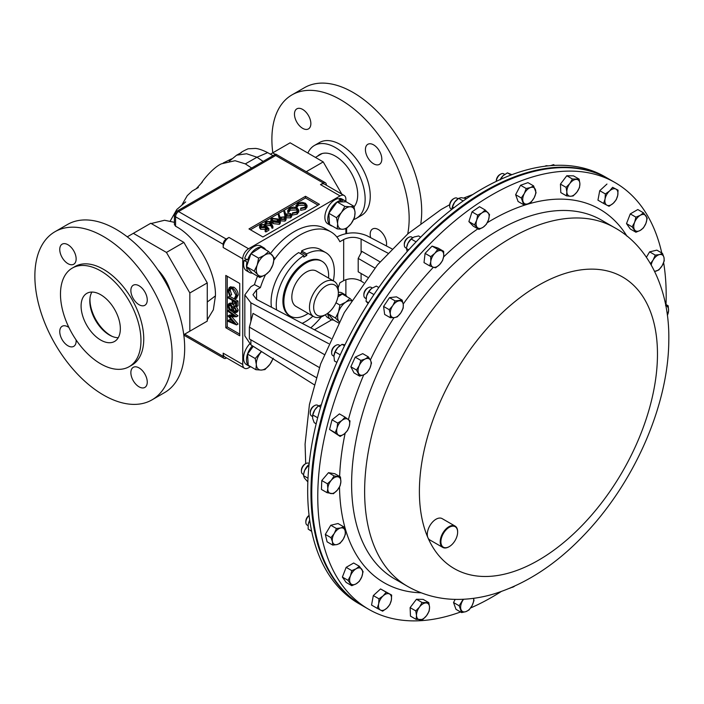 <?xml version="1.0" encoding="UTF-8"?>
<svg xmlns="http://www.w3.org/2000/svg" width="704" height="704" viewBox="0 0 704 704"><rect width="100%" height="100%" fill="white"/><g stroke="black" fill="none" stroke-linecap="round" stroke-linejoin="round"><path stroke-width="1.06" d="M157.881 269.87A31.205 18.014 60 0 1 170.465 291.65M90.015 297.836A29.559 17.072 -120 0 0 89.962 299.464A29.559 17.072 -120 0 0 110.871 335.676A29.559 17.072 -120 0 0 112.306 336.45M110.871 335.676L111.954 336.301L110.871 335.676M308.158 313.43A31.662 18.286 -60 0 1 306.258 314.618A31.662 18.286 -60 0 1 290.426 316.184A31.662 18.286 -60 0 1 285.569 290.814A31.662 18.286 -60 0 1 306.258 262.909A31.662 18.286 -60 0 1 322.089 261.342A31.662 18.286 -60 0 1 328.566 278.08M322.089 261.342L321.13 260.788A31.662 18.286 120 0 0 305.29 262.354A31.662 18.286 120 0 0 284.61 290.259A31.662 18.286 120 0 0 289.458 315.63L290.426 316.184M323.91 315.621L326.005 314.406L323.91 315.621A20.407 11.783 -60 0 1 313.702 316.624A20.407 11.783 -60 0 1 310.578 300.274A20.407 11.783 -60 0 1 323.91 282.295A20.407 11.783 -60 0 1 334.11 281.283A20.407 11.783 -60 0 1 338.342 290.62L338.342 293.04A17.45 10.076 -60 0 1 326.005 314.406A17.45 10.076 -60 0 1 313.658 307.287A17.45 10.076 -60 0 1 326.005 285.912A17.45 10.076 -60 0 1 338.342 293.04M313.702 316.624L296.058 306.434A20.407 11.783 -60 0 1 292.926 290.083A20.407 11.783 -60 0 1 306.258 272.105A20.407 11.783 -60 0 1 316.457 271.093L334.11 281.283M547.73 165.906A6.16 3.555 120 0 0 544.861 166.25M504.724 174.39L503.738 173.826A6.16 3.555 120 0 0 500.658 174.126A6.16 3.555 120 0 0 497.367 177.769A6.16 3.555 120 0 0 496.311 181.359L496.311 180.673A4.937 2.851 120 0 1 497.156 177.54A4.937 2.851 120 0 1 499.796 174.627L500.658 174.126M458.058 198.739L457.107 198.185A6.16 3.555 120 0 0 454.027 198.493A6.16 3.555 120 0 0 450.058 203.72A6.16 3.555 120 0 0 449.671 206.034A6.16 3.555 120 0 0 450.947 208.85L451.827 209.37M454.027 198.493L453.156 198.994A4.937 2.851 120 0 0 449.988 203.174A4.937 2.851 120 0 0 449.671 205.031L449.671 206.034M412.711 237.662L411.726 237.09A6.16 3.555 120 0 0 408.646 237.398A6.16 3.555 120 0 0 404.342 244.2A6.16 3.555 120 0 0 404.298 244.939A6.16 3.555 120 0 0 405.566 247.764L406.525 248.31M408.646 237.398L407.783 237.899A4.937 2.851 120 0 0 404.334 243.346A4.937 2.851 120 0 0 404.298 243.945L404.298 244.939M372.284 287.971L371.29 287.399A6.16 3.555 120 0 0 368.21 287.698A6.16 3.555 120 0 0 363.862 295.24A6.16 3.555 120 0 0 363.906 295.935A6.16 3.555 120 0 0 365.138 298.065L366.106 298.628M368.21 287.698L367.347 288.2A4.937 2.851 120 0 0 363.862 294.246L363.862 295.24M340.041 345.576L339.073 345.022A6.16 3.555 120 0 0 335.993 345.321A6.16 3.555 120 0 0 331.637 352.862A6.16 3.555 120 0 0 332.033 354.728A6.16 3.555 120 0 0 332.913 355.687L333.907 356.259M335.993 345.321L335.13 345.822A4.937 2.851 120 0 0 331.637 351.868L331.637 352.862M317.891 405.434A6.16 3.555 120 0 0 317.68 405.293A6.16 3.555 120 0 0 314.6 405.592A6.16 3.555 120 0 0 310.244 413.142A6.16 3.555 120 0 0 311.309 415.818A6.16 3.555 120 0 0 311.52 415.958A6.16 3.555 120 0 0 311.749 416.073M314.6 405.592L313.729 406.094A4.937 2.851 120 0 0 310.244 412.139L310.244 413.142M309.17 463.522L308.845 463.329A6.16 3.555 120 0 0 308.114 463.074A6.16 3.555 120 0 0 305.765 463.637A6.16 3.555 120 0 0 301.409 471.178A6.16 3.555 120 0 0 302.685 474.003L303.644 474.558M305.765 463.637L304.894 464.138A4.937 2.851 120 0 0 301.409 470.184L301.409 471.178M309.091 515.548A6.16 3.555 120 0 0 305.844 522.289A6.16 3.555 120 0 0 307.12 525.105L308.106 525.677M309.074 515.407A4.937 2.851 120 0 0 305.844 521.286L305.844 522.289M501.081 591.615A246.356 142.234 -60 0 1 470.642 607.948M460.574 611.978A246.356 142.234 -60 0 1 368.799 609.347A246.356 142.234 -60 0 1 427.231 246.629A246.356 142.234 -60 0 1 615.155 182.635A246.356 142.234 -60 0 1 661.769 252.982M449.099 546.7A12.32 7.11 -60 0 1 448.923 546.806A12.32 7.11 -60 0 1 442.763 547.413A12.32 7.11 -60 0 1 445.685 529.276A12.32 7.11 -60 0 1 455.083 526.082A12.32 7.11 -60 0 1 457.635 531.722A12.32 7.11 -60 0 1 457.626 531.925M442.763 547.413L429.845 539.959A12.32 7.11 -60 0 1 427.918 537.698A12.32 7.11 -60 0 1 432.766 521.822A12.32 7.11 -60 0 1 442.165 518.628L455.083 526.082M446.16 529.778A11.827 6.829 120 0 0 441.056 543.514A11.827 6.829 120 0 0 449.266 546.603A11.827 6.829 120 0 0 452.382 544.122A11.827 6.829 120 0 0 457.635 532.118A11.827 6.829 120 0 0 446.16 529.778M615.155 182.635L609.145 179.159A246.356 142.234 120 0 0 587.013 170.324A246.356 142.234 120 0 0 352.959 339.398A246.356 142.234 120 0 0 362.78 605.871L368.799 609.347M608.344 178.702L605.053 176.801A246.356 142.234 120 0 0 375.83 291.799A246.356 142.234 120 0 0 331.012 577.834A246.356 142.234 120 0 0 358.697 603.513L361.979 605.405A246.356 142.234 -60 0 1 334.294 579.735A246.356 142.234 -60 0 1 379.113 293.691A246.356 142.234 -60 0 1 608.344 178.702A246.356 142.234 -60 0 1 608.74 178.93M361.099 273.486L361.099 281.09C355.291 278.106 349.483 277.948 343.675 280.632L339.874 282.832A61.591 35.561 -60 0 1 338.122 287.866M321.411 316.809A61.591 35.561 -60 0 1 310.763 327.844M345.884 201.432L345.884 199.267A8.21 4.743 120 0 0 344.186 195.501A8.21 4.743 120 0 0 340.076 195.914L248.565 248.75A8.21 4.743 120 0 0 242.757 258.808L242.757 364.478A8.21 4.743 120 0 0 244.455 368.236A8.21 4.743 120 0 0 248.565 367.831L250.439 366.749M314.459 329.789L331.734 319.81M345.884 295.302L345.884 279.638M345.884 233.57L345.884 228.853M305.518 196.284L248.978 228.932L262.909 236.975L319.458 204.327L305.518 196.284L305.518 197.956L250.43 229.768M225.799 275.431L225.799 327.747L239.738 335.79L239.738 283.474L225.799 275.431M251.073 366.898A14.274 8.237 -60 0 1 249.436 366.318L246.532 364.637A14.274 8.237 -60 0 1 249.594 343.974M250.888 339.803L250.888 344.863L244.825 335.87L244.825 294.923L250.888 286.695L254.452 284.636A61.591 35.561 -60 0 1 257.541 276.162M270.591 253.405A61.591 35.561 -60 0 1 325.116 228.536L330.924 231.889A61.591 35.561 -60 0 1 339.874 241.718L343.675 239.527C349.483 236.782 355.291 236.632 361.099 239.07L387.904 253.132M336.89 237.046L337.753 236.544C347.512 231.942 357.262 231.678 367.022 235.778L391.978 248.873M247.13 259.732L244.068 260.357L246.972 262.029L248.204 261.782L250.95 253.704L260.982 247.095L268.655 251.53L264.414 255.279A12.32 7.11 -60 0 1 272.246 255.165A12.32 7.11 -60 0 1 272.862 264.845A12.32 7.11 -60 0 1 265.637 274.639A12.32 7.11 -60 0 1 257.805 274.754L259.846 277.49L265.637 274.639L269.878 270.89L272.862 264.845L274.278 257.902L268.655 251.53M248.794 260.005L247.579 259.987L244.675 258.315A14.274 8.237 -60 0 1 260.806 246.039L263.71 247.72A14.274 8.237 -60 0 1 265.69 249.814M252.243 273.108A14.274 8.237 -60 0 1 249.436 272.439L246.532 270.758A14.274 8.237 -60 0 1 244.068 260.357M339.249 199.258L339.539 198.431A14.274 8.237 -60 0 1 342.109 199.1L345.004 200.781A14.274 8.237 -60 0 1 346.333 201.898M332.367 226.09A14.274 8.237 -60 0 1 330.739 225.5L327.835 223.828A14.274 8.237 -60 0 1 326.357 210.346A14.274 8.237 -60 0 1 338.078 198.581L340.982 200.262L340.586 201.916L346.21 201.828L353.883 206.263L350.143 206.774A12.32 7.11 -60 0 1 355.018 212.3A12.32 7.11 -60 0 1 351.199 223.546A12.32 7.11 -60 0 1 342.514 229.266A12.32 7.11 -60 0 1 337.638 223.74A12.32 7.11 -60 0 1 341.458 212.502L336.503 217.703L337.638 223.74L337.216 228.879L342.514 229.266L346.254 228.747L351.199 223.546L354.587 217.439L355.018 212.3L353.883 206.263M333.538 320.047A14.274 8.237 -60 0 1 330.739 319.378L327.835 317.698A14.274 8.237 -60 0 1 325.459 314.723M338.342 292.406A14.274 8.237 -60 0 1 342.109 292.978L345.004 294.659A14.274 8.237 -60 0 1 346.984 296.754M344.186 195.501L324.606 184.202A8.21 4.743 120 0 0 320.496 184.606L323.286 182.996A4.268 2.464 -60 0 1 325.415 182.785A4.268 2.464 -60 0 1 326.304 184.738L326.304 185.178M228.985 237.442A8.21 4.743 120 0 0 223.177 247.5L223.177 244.279A4.268 2.464 -60 0 1 226.195 239.052L228.985 237.442L248.565 248.75M226.574 357.914L226.195 358.134A4.268 2.464 -60 0 1 224.057 358.345A4.268 2.464 -60 0 1 223.177 356.391L223.177 353.17A8.21 4.743 120 0 0 224.875 356.928L244.455 368.236M264.95 224.55L261.378 225.104L260.603 226.178L261.378 227.234L264.739 227.146L265.971 226.01L268.875 228.545L268.875 230.217L265.883 231.942L265.135 231.51L265.135 229.838L267.617 228.404L266.086 227.075L266.086 228.747L265.373 229.328L260.691 229.275L259.556 227.762L259.556 226.09L260.665 224.646L264.95 224.55L264.95 226.222L261.043 227.005M272.888 226.442L272.888 228.114L271.99 228.175L270.97 225.368L265.962 225.843L265.021 224.585L265.021 222.913L266.006 221.558L270.442 221.566L272.888 226.442L271.99 226.503L270.97 223.687L265.962 224.162L265.021 222.913M279.558 220.097L278.221 214.509L279.101 214.421L280.042 217.298L285.146 216.788L286.07 218.029L285.058 219.41L280.562 219.428L278.221 214.509M286.07 218.029L286.07 219.71L285.058 221.091L280.148 220.818M296.525 208.358L290.18 208.472L288.79 210.672L287.786 210.751L289.423 208.041L293.709 207.038L297.229 208.006L298.813 210.17L298.813 211.842L297.097 214.139L292.398 215.09L292.53 212.837L296.393 212.01L297.81 210.082L296.525 208.358L296.525 210.03L290.18 210.144L288.79 212.353L287.786 212.432L287.725 210.294L287.786 212.432M297.554 210.936L296.525 210.03M304.753 203.606L298.408 203.72L297.018 205.929L296.006 206.008L297.651 203.289L301.937 202.294L305.457 203.262L307.032 205.418L307.032 207.099L305.325 209.387L300.617 210.346L300.758 208.085L304.621 207.258L306.029 205.33L304.753 203.606L304.753 205.286L298.408 205.401L296.498 207.645M305.782 206.193L304.753 205.286M295.962 207.442L295.953 205.55L296.006 207.451M318.006 205.163L305.518 197.956M285.12 216.77L283.826 211.279L284.715 211.182L285.648 214.06L290.752 213.55L291.676 214.79L290.664 216.172L286.167 216.19L283.826 211.279M291.676 214.79L291.676 216.471L290.664 217.853L286.035 217.782M280.315 221.426L280.315 223.098L279.426 224.338L273.073 223.582L270.855 221.197L270.855 219.516L271.762 218.24L278.027 219.041L280.315 221.426L279.426 222.666L273.073 221.901L270.855 219.516M231.352 310.966L237.996 315.806L236.544 316.765L229.636 316.791L236.544 324.782L237.996 324.078L236.544 324.914L228.122 321.341L228.122 320.47L229.574 319.625L232.197 320.742M231.801 316.782L237.996 323.946M228.122 320.47L234.177 323.03L228.122 316.026L229.574 314.987L233.059 314.978M228.624 303.873L230.507 304.022L232.813 307.27L234.599 306.882L236.755 310.983L236.051 312.602L234.573 312.479L232.813 310.086L232.135 310.816L230.578 310.666L228.826 308.924L227.902 305.809L228.624 303.873L230.076 303.037L232.223 303.354M233.332 304.498L234.194 306.249M234.265 306.434L236.051 306.046L238.207 310.138L237.503 311.766L236.051 312.602M233.086 304.638L232.223 304.146L232.223 300.282L228.122 297.915L228.122 297.035L229.574 296.199L237.996 301.066L237.996 305.8L236.544 306.636L235.673 306.134L235.673 302.271L233.086 300.775L233.086 304.638L234.538 303.802L234.538 301.62M230.375 286.959L233.834 287.197C236.562 289.08 238.022 291.658 238.207 294.95L236.447 298.179M230.683 288.367L230.217 290.347L231.625 294.624L231.123 295.099L229.671 295.944L227.902 290.69L229.381 287.531L230.833 286.695M227.251 276.267L227.251 326.911L239.738 334.118M227.251 326.911L225.799 327.747M230.595 286.81L229.143 287.646L232.382 288.033C235.11 289.916 236.57 292.503 236.755 295.786L238.207 294.95M236.755 295.786L234.995 299.015L234.494 297.959L235.074 297.625M236.931 297.986L234.995 299.015M232.382 288.033L233.834 287.197M234.793 297.818L235.893 295.24L232.32 288.869L229.865 288.596L228.774 291.183L230.173 295.469L231.625 294.624M230.173 295.469L229.671 295.944M228.774 291.183L230.217 290.347M228.122 297.035L236.544 301.902L237.996 301.066M236.544 301.902L236.544 306.636M234.582 307.754L233.191 308.906L234.599 311.626L235.893 310.438L234.582 307.754L233.737 307.71M235.866 310.895L234.599 311.626L235.444 311.661M232.813 307.27L234.74 305.932M232.329 308.431L230.481 304.885L229.354 304.779L228.774 306.319L230.56 309.786L231.695 309.866L232.329 308.431M236.755 310.983L238.207 310.138M234.599 306.882L235.787 306.196M230.507 304.022L231.959 303.186M234.661 307.798L236.051 310.781M233.191 308.906L234.643 308.07M230.56 309.786L232.258 309.074M230.287 304.788L232.012 308.95M228.774 306.319L230.217 305.483M228.122 315.832L234.194 315.814L228.122 311.379L228.122 310.499L229.442 309.734M228.122 310.499L236.544 316.642L237.996 315.806M307.032 205.418L305.325 207.715L305.325 209.387M305.325 207.715L300.617 208.666M297 205.647L297.018 207.601M298.408 203.72L298.408 205.401M298.813 210.17L297.097 212.458L297.097 214.139M297.097 212.458L292.398 213.418M288.772 210.39L288.79 212.353M290.18 208.472L290.18 210.144M286.986 214.095L286.273 215.002L286.862 215.838L289.951 215.723L290.682 214.72L290.136 213.946L286.986 214.095L286.871 215.838M286.167 216.19L286.167 217.862M290.664 216.172L290.664 217.853M290.136 215.626L286.986 215.767M290.136 213.946L290.136 215.609M281.38 217.325L280.658 218.24L281.257 219.076L284.346 218.962L285.076 217.958L284.53 217.184L281.38 217.325L281.266 219.076M280.562 219.428L280.562 221.1M285.058 219.41L285.058 221.091M284.53 217.184L284.53 218.847L281.38 219.006M277.376 219.419L272.492 218.689L272.175 220.308L273.733 221.531L278.652 222.244L279.286 221.338L277.376 219.419L277.376 221.1L272.316 220.475M271.858 219.586L272.175 220.308M273.073 221.901L273.073 223.582M279.426 222.666L279.426 224.338M278.837 222.13L277.376 221.1M272.492 218.689L272.492 220.361M269.676 223.652L270.362 222.763L269.755 221.927L266.719 222.015L266.015 222.983L266.578 223.766L269.676 223.652M265.962 224.162L265.962 225.843M270.283 224.162L270.283 225.843M270.97 223.687L270.97 225.368M271.99 226.503L271.99 228.175M269.755 221.927L269.755 223.599L266.587 223.775M266.719 222.015L266.719 223.687M268.875 228.545L265.883 230.27L265.883 231.942M261.378 225.104L261.378 226.776M264.29 224.928L264.29 226.6M266.086 227.075L265.373 227.647L260.691 227.594L260.691 229.275M260.691 227.594L259.556 226.09M265.373 227.647L265.373 229.328M265.883 230.27L265.135 229.838M333.309 280.817A41.061 23.707 120 0 0 325.82 252.648A41.061 23.707 120 0 0 306.742 253.889L306.742 255.455L303.838 257.127L303.838 255.561A41.061 23.707 120 0 0 276.602 309.927M302.174 323.338A41.061 23.707 120 0 0 312.902 316.166M331.003 338.466L256.573 299.411L252.965 294.703L256.573 289.81L260.383 287.619A61.591 35.561 -60 0 1 265.487 274.736M274.006 260.066A61.591 35.561 -60 0 1 330.924 231.889M271.48 307.234A41.061 23.707 -60 0 1 298.672 252.578L303.838 255.561M325.82 252.648L320.654 249.665A41.061 23.707 -60 0 0 301.576 250.906L301.576 252.472L300.027 253.361M380.046 261.87L361.882 251.39L358.195 258.403L358.195 271.814L367.611 277.253M374.871 268.03L358.195 258.403M254.452 284.636L260.383 287.619M244.825 294.923L250.888 302.826L328.68 343.649M250.888 344.863L314.09 384.674M319.37 367.541L249.374 327.131L253.053 313.394L324.183 354.455M361.099 281.09L363.59 282.665M249.374 327.131L249.374 338.932L316.166 377.494M463.188 599.28L459.175 605.792L453.534 602.536L455.998 609.338L461.639 612.594L465.925 611.618L469.04 609.963L472.094 605.59L473.977 600.538L473.598 598.33M459.175 605.792L461.639 612.594M453.534 602.536L455.189 599.377M473.563 598.338A9.231 5.333 -60 0 1 472.094 605.59A9.231 5.333 -60 0 1 465.925 611.618A9.231 5.333 -60 0 1 460.988 609.532A9.231 5.333 120 0 1 462.229 601.418A9.231 5.333 -60 0 1 463.584 599.262M509.687 588.298L514.615 586.15A9.231 5.333 -60 0 1 514.422 586.282A9.231 5.333 -60 0 1 511.526 587.514M667.418 315.471L668.58 310.587L668.175 305.8L665.588 305.615M665.606 304.322L668.175 305.8M665.87 305.677A9.231 5.333 -60 0 1 668.58 310.587A9.231 5.333 -60 0 1 667.392 315.26M654.641 271.41L658.812 269.984L662.121 265.742L664.268 260.823L663.96 257.444L662.49 253.396L659.463 254.593L655.266 255.121L653.118 260.031L650.426 263.613M646.386 257.286L649.616 251.865L656.85 250.14L662.49 253.396M649.616 251.865L655.266 255.121M651.235 265.003A9.231 5.333 -60 0 1 653.118 260.031A9.231 5.333 -60 0 1 659.463 254.593A9.231 5.333 -60 0 1 663.96 257.444A9.231 5.333 -60 0 1 662.121 265.742A9.231 5.333 120 0 1 655.785 271.181A9.231 5.333 -60 0 1 654.597 271.313M647.222 218.17L643.456 212.802L640.27 215.318L635.914 217.158L634.612 222.35L632.148 226.864L635.914 232.232L640.27 230.393L643.456 227.876L645.92 223.362L647.222 218.17M635.914 232.232L630.274 228.976L626.507 223.608L630.274 213.902L637.815 209.546L643.456 212.802M626.507 223.608L632.148 226.864M630.274 213.902L635.914 217.158M640.27 215.318A9.231 5.333 -60 0 1 645.92 215.82A9.231 5.333 -60 0 1 645.92 223.362A9.231 5.333 120 0 1 640.27 230.393A9.231 5.333 -60 0 1 634.612 229.882A9.231 5.333 -60 0 1 634.612 222.35A9.231 5.333 -60 0 1 640.27 215.318M618.05 190.177L612.603 187.317L609.567 190.969L605.37 193.943L605.062 199.021L603.592 203.43L606.901 205.19L609.048 206.281L613.246 203.306L616.273 199.654L617.751 195.254L618.05 190.177L612.603 187.317M605.37 193.943L599.729 190.687L597.951 200.174L603.592 203.43M599.729 190.687L606.954 184.061M609.567 190.969A9.231 5.333 -60 0 1 615.912 189.086A9.231 5.333 -60 0 1 617.751 195.254A9.231 5.333 120 0 1 613.246 203.306A9.231 5.333 -60 0 1 606.901 205.19A9.231 5.333 -60 0 1 605.062 199.021A9.231 5.333 -60 0 1 609.567 190.969M579.128 179.124L572.431 179.001L569.844 183.515L566.086 187.37L566.852 191.946L566.447 195.853L570.381 196.249L573.144 195.967L576.902 192.122L579.489 187.607L579.894 183.7L579.128 179.124L573.487 175.859L566.79 175.745L572.431 179.001M566.086 187.37L560.446 184.105L560.806 192.597L566.447 195.853M560.446 184.105L566.79 175.745M569.844 183.515A9.231 5.333 -60 0 1 576.365 179.397A9.231 5.333 -60 0 1 579.894 183.7A9.231 5.333 120 0 1 576.902 192.122A9.231 5.333 -60 0 1 570.381 196.249A9.231 5.333 -60 0 1 566.852 191.946A9.231 5.333 -60 0 1 569.844 183.515M533.606 185.9L530.482 187.546L526.205 188.522L524.313 193.574L521.268 197.956L523.732 204.75L528.018 203.773L531.133 202.127L534.178 197.754L536.07 192.702L533.606 185.9L527.956 182.644L520.555 185.266L526.205 188.522M521.268 197.956L515.627 194.691L518.091 201.494L523.732 204.75M515.627 194.691L520.555 185.266M524.313 193.574A9.231 5.333 -60 0 1 530.482 187.546A9.231 5.333 -60 0 1 535.418 189.64A9.231 5.333 120 0 1 534.178 197.754A9.231 5.333 -60 0 1 528.018 203.773A9.231 5.333 -60 0 1 523.081 201.687A9.231 5.333 -60 0 1 524.313 193.574M485.162 209.968L481.994 212.881L477.655 215.125L476.67 220.317L474.522 224.849L478.896 229.407L483.234 227.172L486.402 224.25L488.55 219.727L489.526 214.526L485.162 209.968L479.521 206.703L472.014 211.869L477.655 215.125M474.522 224.849L468.882 221.593L473.255 226.151L478.896 229.407M468.882 221.593L472.014 211.869M476.67 220.317A9.231 5.333 -60 0 1 481.994 212.881A9.231 5.333 -60 0 1 487.925 212.582A9.231 5.333 120 0 1 488.55 219.727A9.231 5.333 -60 0 1 483.234 227.172A9.231 5.333 -60 0 1 477.294 227.462A9.231 5.333 -60 0 1 476.67 220.317M437.73 249.366L434.808 253.334L430.725 256.634L430.778 261.589L429.66 265.866L433.198 267.186L435.582 267.828L439.666 264.528L442.578 260.55L443.696 256.274L443.652 251.319L437.73 249.366L432.08 246.101L438.011 248.063L443.652 251.319M429.66 265.866L424.01 262.61L425.084 253.378L432.08 246.101M425.084 253.378L430.725 256.634M430.778 261.589A9.231 5.333 -60 0 1 434.808 253.334A9.231 5.333 -60 0 1 441.267 250.677A9.231 5.333 120 0 1 443.696 256.274A9.231 5.333 -60 0 1 439.666 264.528A9.231 5.333 -60 0 1 433.198 267.186A9.231 5.333 -60 0 1 430.778 261.589M395.146 300.907L392.762 305.642L389.224 309.698L390.342 314.037L390.298 317.698L394.372 317.627L397.294 316.888L400.831 312.831L403.216 308.088L403.26 304.436L402.142 300.098L395.146 300.907L389.506 297.642L396.502 296.842L402.142 300.098M390.298 317.698L384.648 314.442L383.583 306.442L389.506 297.642M383.583 306.442L389.224 309.698M390.342 314.037A9.231 5.333 -60 0 1 392.762 305.642A9.231 5.333 -60 0 1 399.23 300.837A9.231 5.333 120 0 1 403.26 304.436A9.231 5.333 -60 0 1 400.831 312.831A9.231 5.333 -60 0 1 394.372 317.627A9.231 5.333 -60 0 1 390.342 314.037M360.87 360.413L359.26 365.552L356.497 370.022L359.63 376.13L363.959 374.713L367.127 372.627L369.899 368.157L371.501 363.018L370.515 360.298L368.368 356.91L365.2 358.996L360.87 360.413L355.221 357.157L362.727 353.646L368.368 356.91M359.63 376.13L353.98 372.874L350.856 366.766L355.221 357.157M350.856 366.766L356.497 370.022M358.644 373.41A9.231 5.333 -60 0 1 359.26 365.552A9.231 5.333 -60 0 1 365.2 358.996A9.231 5.333 120 0 1 370.515 360.298A9.231 5.333 -60 0 1 369.899 368.157A9.231 5.333 -60 0 1 363.959 374.713A9.231 5.333 -60 0 1 358.644 373.41M337.665 423.069L337.014 428.226L335.201 432.714L340.138 436.436L344.423 433.814L347.538 430.522L349.351 426.034L350.002 420.878L345.066 417.146L341.95 420.446L337.665 423.069L332.024 419.804L339.425 413.89L345.066 417.146M340.138 436.436L329.56 429.458L332.024 419.804M329.56 429.458L335.201 432.714M338.254 434.914A9.231 5.333 -60 0 1 337.014 428.226A9.231 5.333 -60 0 1 341.95 420.446A9.231 5.333 120 0 1 348.119 419.346A9.231 5.333 -60 0 1 349.351 426.034A9.231 5.333 -60 0 1 344.423 433.814A9.231 5.333 -60 0 1 338.254 434.914M327.422 483.789L327.826 488.576L327.07 492.686L333.406 493.733L337.339 490.142L340.102 485.883L340.868 481.765L340.463 476.978L334.127 475.939L331.355 480.198L327.422 483.789L321.781 480.533L328.486 472.674L334.127 475.939M327.07 492.686L321.429 489.43L321.781 480.533M328.486 472.674L334.822 473.722L340.463 476.978M330.818 493.548A9.231 5.333 -60 0 1 327.826 488.576A9.231 5.333 -60 0 1 331.355 480.198A9.231 5.333 120 0 1 337.876 476.793A9.231 5.333 -60 0 1 340.868 481.765A9.231 5.333 -60 0 1 337.339 490.142A9.231 5.333 -60 0 1 330.818 493.548M330.977 537.662L332.446 541.719L332.746 545.098L336.952 544.57L339.979 543.374L343.288 539.132L345.435 534.222L345.127 530.842L343.658 526.786L340.622 527.982L336.424 528.51L334.286 533.421L330.977 537.662L325.327 534.406L330.783 525.254L336.424 528.51M332.746 545.098L327.105 541.842L325.327 534.406M330.783 525.254L338.017 523.53L343.658 526.786M336.952 544.57A9.231 5.333 -60 0 1 332.446 541.719A9.231 5.333 -60 0 1 334.286 533.421A9.231 5.333 120 0 1 340.622 527.982A9.231 5.333 -60 0 1 345.127 530.842A9.231 5.333 -60 0 1 343.288 539.132A9.231 5.333 -60 0 1 336.952 544.57M382.642 611.178L386.839 608.194L389.875 604.551L391.345 600.142L391.653 595.065L386.197 592.205L383.161 595.857L378.963 598.831L378.664 603.918L377.186 608.318L382.642 611.178M377.186 608.318L371.545 605.062L373.322 595.575L380.556 588.949L391.653 595.065M380.556 588.949L386.197 592.205M373.322 595.575L378.963 598.831M380.494 610.086A9.231 5.333 -60 0 1 378.664 603.918A9.231 5.333 120 0 1 383.161 595.857A9.231 5.333 -60 0 1 389.506 593.974A9.231 5.333 -60 0 1 391.345 600.142A9.231 5.333 -60 0 1 386.839 608.194A9.231 5.333 -60 0 1 380.494 610.086M422.814 619.494L426.562 615.648L429.15 611.125L429.554 607.218L428.789 602.642L422.092 602.518L419.505 607.042L415.756 610.887L416.513 615.463L416.117 619.37L422.814 619.494M416.117 619.37L410.467 616.114L410.115 607.631L416.451 599.262L423.148 599.386L428.789 602.642M416.451 599.262L422.092 602.518M410.115 607.631L415.756 610.887M420.042 619.766A9.231 5.333 -60 0 1 416.513 615.463A9.231 5.333 120 0 1 419.505 607.042A9.231 5.333 -60 0 1 426.026 602.914A9.231 5.333 -60 0 1 429.554 607.218A9.231 5.333 -60 0 1 426.562 615.648A9.231 5.333 -60 0 1 420.042 619.766M348.022 580.325L351.789 585.684L356.136 583.845L359.322 581.337L361.794 576.814L363.097 571.622L359.322 566.262L356.136 568.779L351.789 570.618L350.486 575.81L348.022 580.325L342.382 577.069L346.148 567.354L351.789 570.618M351.789 585.684L346.148 582.428L342.382 577.069M346.148 567.354L353.681 563.006L359.322 566.262M356.136 583.845A9.231 5.333 -60 0 1 350.486 583.343A9.231 5.333 -60 0 1 350.486 575.81A9.231 5.333 120 0 1 356.136 568.779A9.231 5.333 -60 0 1 361.794 569.281A9.231 5.333 -60 0 1 361.794 576.814A9.231 5.333 -60 0 1 356.136 583.845M663.634 262.627A246.356 142.234 -60 0 1 666.01 304.55M326.066 570.073L326.744 571.226M309.742 520.414L308.37 523.829A9.231 5.333 120 0 0 308.202 524.726A9.231 5.333 120 0 0 308.202 524.762L308.176 529.118L311.643 531.115M308.202 524.726L308.37 523.829A9.231 5.333 -60 0 1 309.707 520.23M311.696 531.379L308.176 529.118M303.767 473.625L304.7 470.325A9.231 5.333 -60 0 1 309.056 464.464L304.7 470.325A9.231 5.333 120 0 0 303.767 473.625A9.231 5.333 120 0 0 303.741 473.818M307.842 481.888L304.392 478.025L303.538 475.658L308 478.236M303.706 474.091L303.538 475.658M307.613 465.986L308.854 466.699M316.166 423.808L314.204 422.673L312.62 418.308L312.778 414.955L314.758 409.957A9.231 5.333 -60 0 1 317.891 406.419L314.758 409.957A9.231 5.333 120 0 0 312.602 415.58A9.231 5.333 120 0 0 312.576 415.809M320.61 407.194L318.472 405.962L321.323 404.8M312.778 414.955L317.68 417.78M344.986 344.793L342.012 344.335L337.718 347.618A9.231 5.333 120 0 0 333.995 355.309A9.231 5.333 120 0 0 333.986 355.388M336.873 362.393L334.444 360.985L333.925 355.942L335.157 351.912L337.718 347.618A9.231 5.333 -60 0 1 339.284 346.148A9.231 5.333 -60 0 1 339.354 346.095M333.925 355.942L333.995 355.309M335.157 351.912L340.234 354.842M342.012 344.335L344.502 345.778M378.787 287.522L376.314 286.097L371.721 288.367A9.231 5.333 120 0 0 371.51 288.526A9.231 5.333 120 0 0 366.59 295.988L368.861 291.641L373.947 294.58M366.212 297.757A9.231 5.333 -60 0 1 366.221 297.686A9.231 5.333 -60 0 1 366.59 295.988L366.054 301.338L368.57 302.79M368.148 303.45L366.054 301.338M368.861 291.641L371.51 288.526M412.078 238.119A9.231 5.333 120 0 0 411.946 238.225A9.231 5.333 120 0 0 407.95 243.294L411.154 239.026L416.09 241.877M406.657 247.377A9.231 5.333 -60 0 1 407.95 243.294L406.657 247.377M407.158 251.583L406.49 248.556L408.716 249.841M420.684 237.151L418.616 235.963L414.014 236.993L411.154 239.026M457.521 199.162A9.231 5.333 120 0 0 457.318 199.32A9.231 5.333 120 0 0 454.67 202.127L458.612 198.334L463.17 200.966M452.012 208.586A9.231 5.333 -60 0 1 452.03 208.472A9.231 5.333 -60 0 1 454.67 202.127L452.47 206.923L453.913 207.759M451.942 209.282L452.47 206.923M466.567 198.625L461.164 197.657L458.612 198.334M503.958 174.953L504.011 174.909A9.231 5.333 120 0 0 503.958 174.953A9.231 5.333 120 0 0 502.964 175.824L507.39 172.85L511.086 174.988M500.21 179.538A9.231 5.333 -60 0 1 502.964 175.824L500.271 179.81M511.878 174.689L507.39 172.85M550.616 165.642L553.546 164.648L554.796 165.378M301.576 250.906L306.742 253.889M306.742 255.455L301.576 252.472M275.906 155.646C275.783 153.666 275.704 153.622 275.669 155.505L178.578 211.561A3.942 2.279 -120 0 0 176.607 211.367L275.766 154.123L325.415 182.785M226.195 239.052L178.578 211.561A4.268 2.464 120 0 0 175.56 216.788L175.56 226.23L174.407 224.488L174.407 215.186A3.942 2.279 180 0 0 175.56 216.788L223.177 244.279M175.56 226.23C197.278 237.415 216.102 271.577 215.442 295.874L213.356 309.76L207.266 319.81M240.574 153.296C240.381 152.645 242.88 151.149 248.063 148.799L255.482 148.43C258.518 148.667 262.583 150.066 267.661 152.627L256.995 157.23L245.335 163.874L251.768 168.089M245.335 163.874L235.066 160.714L221.575 163.768C212.344 167.658 200.614 183.322 201.555 183.049M263.146 161.436L256.995 157.23L246.594 153.754L236.667 155.17L229.302 161.181M167.314 232.813L150.762 223.265L133.346 233.323L166.443 252.428L183.858 242.37L167.314 232.813M166.443 252.428L189.842 292.961L189.842 331.179L207.266 321.121L207.266 282.902L183.858 242.37M275.326 154.37L272.703 152.856L270.45 154.158M127.266 236.834L133.346 233.323M189.842 292.961L207.266 282.902M189.842 331.179L183.762 334.69M346.623 228.43L346.623 233.42M272.703 152.856L290.127 142.806L323.224 161.911L341.836 194.154M345.884 201.159L346.271 201.837M323.224 161.911L306.24 171.714M257.198 265.074A12.32 7.11 -60 0 1 264.414 255.279L258.623 258.13L257.198 265.074A12.32 7.11 120 0 0 257.805 274.754L254.214 271.119L257.198 265.074M259.846 277.49L252.164 273.064L246.541 266.684L254.214 271.119M250.95 253.704L258.623 258.13M246.541 266.684L248.204 261.782M247.579 259.987A14.274 8.237 -60 0 1 263.71 247.72M249.436 272.439A14.274 8.237 -60 0 1 246.972 262.029M351.736 300.186L349.958 298.461L345.717 302.218L339.918 305.07L338.501 312.013L335.518 318.058L339.214 321.816A12.32 7.11 -60 0 1 339.108 321.693A12.32 7.11 -60 0 1 338.501 312.013A12.32 7.11 -60 0 1 345.717 302.218A12.32 7.11 -60 0 1 351.358 300.784M337.938 296.894L342.276 294.034L349.958 298.461M335.975 302.79L339.918 305.07M338.606 322.969L333.467 320.003L327.835 313.623L328.038 313.042M327.835 313.623L335.518 318.058M330.739 319.378A14.274 8.237 -60 0 1 327.782 313.227M338.21 295.178A14.274 8.237 -60 0 1 345.004 294.659M350.143 206.774A12.32 7.11 120 0 0 341.458 212.502L344.846 206.395L350.143 206.774M337.216 228.879L329.534 224.453L328.83 213.268L337.163 201.96L344.846 206.395M328.83 213.268L336.503 217.703M337.163 201.96L340.586 201.916M341.818 201.898L342.443 200.112A14.274 8.237 -60 0 1 345.004 200.781M330.739 225.5A14.274 8.237 -60 0 1 329.261 212.027A14.274 8.237 -60 0 1 340.982 200.262M339.539 198.431L342.443 200.112M249.436 366.318A14.274 8.237 -60 0 1 252.366 345.796M247.535 354.086L255.209 358.521L256.335 364.558L255.913 369.697L248.239 365.262L247.535 354.086L253.238 346.342M255.913 369.697L261.21 370.075L264.95 369.565L269.896 364.355L273.293 358.257M261.386 351.481L255.209 358.521M272.862 358.706A12.32 7.11 -60 0 1 269.896 364.355A12.32 7.11 120 0 1 261.21 370.075A12.32 7.11 -60 0 1 256.335 364.558A12.32 7.11 -60 0 1 260.154 353.311A12.32 7.11 -60 0 1 261.571 351.595M386.329 245.907A11.59 6.688 -120 0 0 377.837 229.266A11.59 6.688 -120 0 0 372.592 228.985A11.59 6.688 -120 0 0 370.647 237.679M302.104 109.12A11.59 6.688 -120 0 0 296.868 108.838A11.59 6.688 -120 0 0 295.196 118.483A11.59 6.688 -120 0 0 303.204 128.63A11.59 6.688 -120 0 0 308.449 128.911A11.59 6.688 -120 0 0 310.121 119.266A11.59 6.688 -120 0 0 302.104 109.12M373.067 144.575A11.59 6.688 -120 0 0 367.822 144.302A11.59 6.688 -120 0 0 366.15 153.938A11.59 6.688 -120 0 0 374.167 164.094A11.59 6.688 -120 0 0 379.403 164.366A11.59 6.688 -120 0 0 381.075 154.73A11.59 6.688 -120 0 0 373.067 144.575M354.033 206.809A31.53 18.207 -120 0 0 354.675 180.048A31.53 18.207 -120 0 0 333.916 155.346A31.53 18.207 -120 0 0 319.642 154.59A31.53 18.207 -120 0 0 317.539 156.182M353.628 219.542A42.046 24.279 -120 0 0 356.435 218.31L361.539 215.362A42.046 24.279 -120 0 0 367.594 180.382A42.046 24.279 -120 0 0 338.527 143.546A42.046 24.279 -120 0 0 319.502 142.534L314.389 145.482A42.046 24.279 -120 0 0 307.877 153.05M356.435 218.31A42.046 24.279 -120 0 0 362.481 183.33A42.046 24.279 -120 0 0 333.414 146.494A42.046 24.279 -120 0 0 314.389 145.482M420.86 223.221A97.064 56.038 -120 0 0 348.462 89.971A97.064 56.038 -120 0 0 304.533 87.648L291.984 94.882A97.064 56.038 -120 0 0 272.809 152.803M407.704 233.957A97.064 56.038 -120 0 0 335.914 97.214A97.064 56.038 -120 0 0 291.984 94.882M139.066 285.798A11.59 6.688 -120 0 0 133.267 285.226A11.59 6.688 -120 0 0 131.49 294.51A11.59 6.688 -120 0 0 139.066 304.718A11.59 6.688 -120 0 0 144.857 305.29A11.59 6.688 -120 0 0 146.634 296.006A11.59 6.688 -120 0 0 139.066 285.798M67.945 244.737A11.59 6.688 -120 0 0 62.154 244.165A11.59 6.688 -120 0 0 60.377 253.449A11.59 6.688 -120 0 0 67.945 263.657A11.59 6.688 -120 0 0 73.744 264.229A11.59 6.688 -120 0 0 75.522 254.945A11.59 6.688 -120 0 0 67.945 244.737M68.895 327.466A11.59 6.688 -120 0 0 67.945 326.858A11.59 6.688 -120 0 0 62.154 326.278A11.59 6.688 -120 0 0 60.377 335.57A11.59 6.688 -120 0 0 67.945 345.778A11.59 6.688 -120 0 0 73.744 346.35A11.59 6.688 -120 0 0 76.085 339.918M139.066 367.91A11.59 6.688 -120 0 0 133.267 367.338A11.59 6.688 -120 0 0 131.49 376.622A11.59 6.688 -120 0 0 139.066 386.839A11.59 6.688 -120 0 0 144.857 387.411A11.59 6.688 -120 0 0 146.634 378.127A11.59 6.688 -120 0 0 139.066 367.91M118.254 337.709A27.755 16.025 60 0 1 109.428 335.034A27.755 16.025 60 0 1 91.898 292.054M100.716 340.058A27.755 16.025 60 0 1 82.588 315.603A27.755 16.025 60 0 1 86.838 293.357A27.755 16.025 60 0 1 100.716 294.73A27.755 16.025 60 0 1 118.853 319.194A27.755 16.025 60 0 1 114.594 341.431A27.755 16.025 60 0 1 100.716 340.058M103.506 236.535A97.064 56.038 60 0 1 166.918 322.071A97.064 56.038 60 0 1 152.038 399.846A97.064 56.038 60 0 1 103.506 395.041A97.064 56.038 60 0 1 40.093 309.505A97.064 56.038 60 0 1 54.974 231.722A97.064 56.038 60 0 1 103.506 236.535M54.974 231.722L67.514 224.479A97.064 56.038 60 0 1 116.046 229.293A97.064 56.038 60 0 1 179.458 314.829A97.064 56.038 60 0 1 164.578 392.603L152.038 399.846M100.716 270.926A56.91 32.859 60 0 1 137.896 321.077A56.91 32.859 60 0 1 129.175 366.678A56.91 32.859 60 0 1 100.716 363.862A56.91 32.859 60 0 1 63.545 313.711A56.91 32.859 60 0 1 72.266 268.11A56.91 32.859 60 0 1 100.716 270.926M72.266 268.11L75.055 266.499A56.91 32.859 60 0 1 103.506 269.324A56.91 32.859 60 0 1 140.686 319.466A56.91 32.859 60 0 1 131.956 365.068L129.175 366.678M427.918 537.698A168.344 97.196 -60 0 1 494.19 320.742A168.344 97.196 -60 0 1 648.947 307.921A168.344 97.196 -60 0 1 582.674 524.876A168.344 97.196 -60 0 1 427.918 537.698M407.51 586.326A207.073 119.557 -60 0 1 456.632 281.45A207.073 119.557 -60 0 1 614.583 227.665L601.577 220.158A207.073 119.557 -60 0 0 443.617 273.944A207.073 119.557 -60 0 0 394.504 578.82L407.51 586.326C423.474 595.355 440.783 599.702 459.43 599.394C471.011 599.183 482.574 597.344 494.129 593.868C526.108 583.827 555.799 564.511 583.202 535.911C633.626 483.912 668.378 406.199 668.8 340.692C669.874 289.678 648.525 246.171 614.583 227.665M443.608 256.934A215.644 124.502 -60 0 1 477.866 228.818M487.291 222.702A215.644 124.502 -60 0 1 627 236.218M340.076 195.914L320.496 184.606M223.177 353.17L242.757 364.478M242.757 258.808L223.177 247.5M284.865 214.465L284.865 216.146M279.259 217.703L279.259 219.384M343.675 280.632L343.675 239.527M256.573 289.81L256.573 299.411M250.888 302.826L250.888 321.499M361.099 239.07L361.099 252.894M421.124 592.812A215.644 124.502 -60 0 1 339.513 487.001M339.627 476.494A215.644 124.502 -60 0 1 345.162 433.189M348.41 419.566A215.644 124.502 -60 0 1 363.713 374.827M370.357 359.999A215.644 124.502 -60 0 1 393.976 317.671M403.207 304.075A215.644 124.502 -60 0 1 433.4 267.247M275.669 155.505L323.286 182.996M184.677 334.162L223.177 356.391M215.442 295.874L207.266 302.016M317.68 405.293L318.63 405.847M233.587 309.98L232.135 310.816M305.703 463.672L305.078 444.083L309.426 404.483L320.654 363.88L344.282 312.594L377.538 264.81L407.95 233.737L441.1 209.528L449.68 204.706M464.235 197.815L472.771 194.533M311.52 415.958L312.497 416.522M457.318 199.32L457.794 198.942M315.418 157.406L322.08 153.56M183.814 335.113L224.057 358.345M176.607 211.367L174.407 215.186M182.116 204.565L187.264 195.624L192.183 191.039L198.361 187.519M196.486 188.452L202.453 181.905M185.706 201.898L176.792 209.493L170.21 221.056M151.219 223.52L164.56 220.264L174.407 222.323M267.661 152.627L273.046 155.69M231.502 158.902L223.23 162.985M236.667 155.17L241.472 152.522M89.962 299.464L89.962 298.214"/></g></svg>
